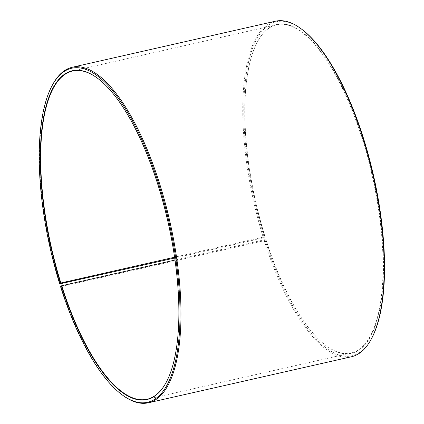 <?xml version="1.0" encoding="UTF-8"?>
<svg xmlns="http://www.w3.org/2000/svg" width="424" height="424" viewBox="0 0 424 424"><rect width="100%" height="100%" fill="white"/><g stroke="black" fill="none" stroke-linecap="round" stroke-linejoin="round"><path stroke-width="0.32" stroke-dasharray="2.12 1.59" d="M60.584 286.698L264.253 240.705L265.148 240.329L265.731 239.486L174.98 260.06M265.731 239.486A168.286 59.758 -102.8 0 0 326.167 345.714A168.286 59.758 -102.8 0 0 351.099 352.996A168.286 59.758 -102.8 0 0 372.171 175.663A168.286 59.758 -102.8 0 0 276.686 24.756A168.286 59.758 -102.8 0 0 257.336 42.077A168.286 59.758 -102.8 0 0 264.873 236.746L174.571 257.214M166.341 382.088A168.286 59.758 -102.8 0 0 166.425 381.923A168.286 59.758 -102.8 0 0 168.153 221.911A168.286 59.758 -102.8 0 0 97.594 78.286A168.286 59.758 -102.8 0 0 97.446 78.18M61.051 286.772A172.022 61.088 -102.8 0 0 122.833 395.354M52.47 84.97A172.022 61.088 -102.8 0 0 60.176 283.969M264.253 240.705A172.022 61.088 -102.8 0 0 351.517 356.738M275.452 21.2A172.022 61.088 -102.8 0 0 263.378 237.901L264.873 236.746M174.688 258.009L263.378 237.901M265.148 240.329A171.275 60.823 -102.8 0 0 371.726 338.225M301.671 29.187A171.275 60.823 -102.8 0 0 247.033 69.472A171.275 60.823 -102.8 0 0 264.279 237.535M265.922 239.518A168.582 59.864 -102.8 0 0 326.464 345.931A168.582 59.864 -102.8 0 0 372.548 175.578A168.582 59.864 -102.8 0 0 257.511 41.753A168.582 59.864 -102.8 0 0 265.058 236.767M276.686 24.756L72.668 71.004M351.099 352.996L147.075 399.244M97.594 78.286L97.297 78.069M166.425 381.923L166.256 382.247M326.167 345.714L326.464 345.931M257.336 42.077L257.511 41.753"/><path stroke-width="0.64" d="M174.98 260.06L61.713 285.739A168.286 59.758 -102.8 0 0 147.075 399.244A168.286 59.758 -102.8 0 0 166.341 382.088M174.571 257.214L60.855 282.994L59.71 283.91L174.688 258.009M97.446 78.18A168.286 59.758 -102.8 0 0 72.668 71.004A168.286 59.758 -102.8 0 0 60.855 282.994M61.713 285.739L61.353 285.893A168.582 59.864 -102.8 0 0 166.256 382.247A168.582 59.864 -102.8 0 0 167.983 221.953A168.582 59.864 -102.8 0 0 97.297 78.069A168.582 59.864 -102.8 0 0 43.524 117.724A168.582 59.864 -102.8 0 0 60.494 283.142M61.353 285.893L60.584 286.698A171.275 60.823 -102.8 0 0 122.096 394.813A171.275 60.823 -102.8 0 0 168.916 221.741A171.275 60.823 -102.8 0 0 52.041 85.775A171.275 60.823 -102.8 0 0 59.71 283.91M122.096 394.813L122.833 395.354A172.022 61.088 -102.8 0 0 148.315 402.8A172.022 61.088 -102.8 0 0 169.854 221.529A172.022 61.088 -102.8 0 0 72.25 67.262A172.022 61.088 -102.8 0 0 52.47 84.97L52.041 85.775M148.315 402.8L351.517 356.738A172.022 61.088 -102.8 0 0 371.297 339.03A172.022 61.088 -102.8 0 0 373.056 175.462A172.022 61.088 -102.8 0 0 300.934 28.646A172.022 61.088 -102.8 0 0 275.452 21.2L72.25 67.262M371.297 339.03L371.726 338.225A171.275 60.823 -102.8 0 0 373.48 175.366A171.275 60.823 -102.8 0 0 301.671 29.187L300.934 28.646"/></g></svg>
